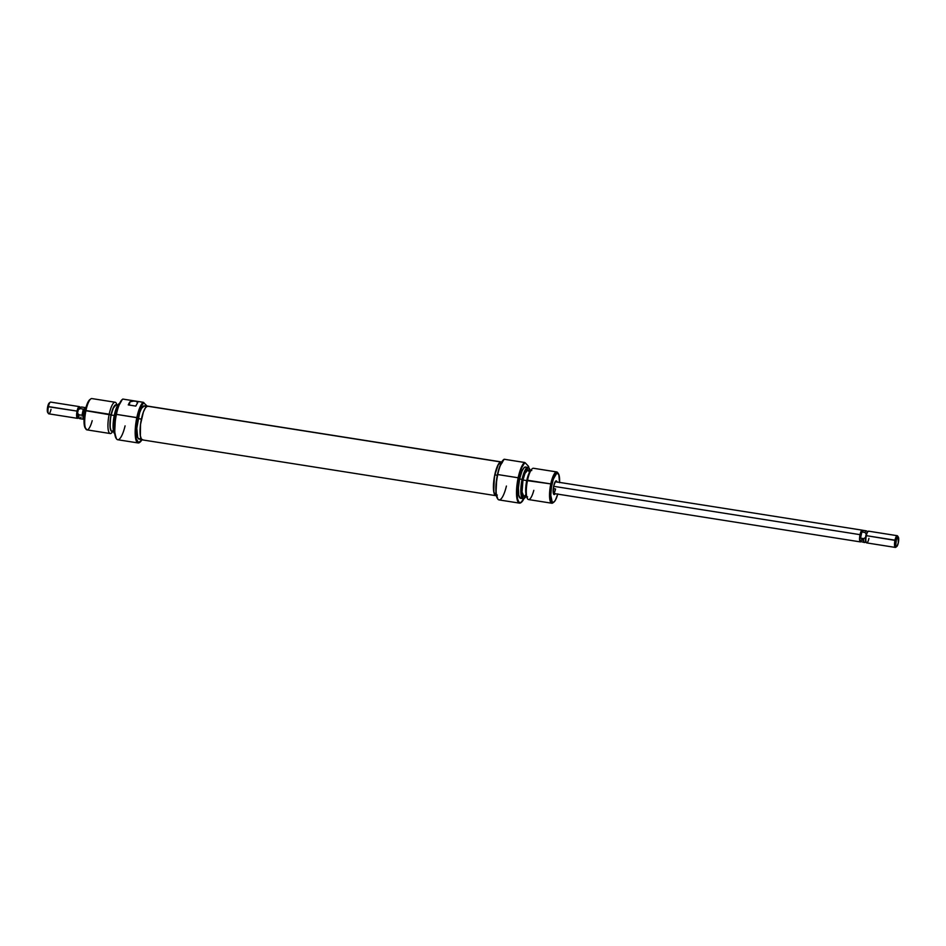 <?xml version="1.0" encoding="UTF-8"?>
<svg xmlns="http://www.w3.org/2000/svg" width="946" height="946" viewBox="0 0 946 946"><rect width="100%" height="100%" fill="white"/><g stroke="black" fill="none" stroke-linecap="round" stroke-linejoin="round"><path stroke-width="1.42" d="M553.363 493.445A5.936 1.525 99 0 0 555.55 488.964A5.936 1.525 -81 0 1 553.363 493.445L860.399 541.904A5.936 1.525 -81 0 1 860.02 534.656L553.647 486.315L860.02 534.656A5.901 1.514 99 0 0 860.399 541.869L859.607 540.024L860.02 534.656L861.25 531.025L862.527 530.339M555.184 493.741A6.929 1.786 -81 0 1 553.694 494.25A6.929 1.786 -81 0 1 553.682 486.126L553.327 493.268L554.12 494.569L555.278 493.576M506.417 486.043A20.788 5.345 -81 0 1 497.762 498.944A20.788 5.345 -81 0 1 497.75 474.549A20.788 5.345 -81 0 1 504.005 459.366A20.788 5.345 -81 0 1 504.159 459.248A20.788 5.345 99 0 0 497.75 474.549L518.16 477.777A20.788 5.345 99 0 0 520.974 502.61A20.788 5.345 99 0 0 521.187 502.444A20.788 5.345 -81 0 1 519.46 503.13A20.788 5.345 -81 0 1 518.16 477.777A20.788 5.345 -81 0 1 524.569 462.476L504.159 459.248L524.569 462.476A20.788 5.345 99 0 0 518.16 477.777L497.75 474.549A20.788 5.345 99 0 0 499.05 499.914L519.46 503.13M503.804 459.543A20.386 5.238 99 0 0 503.603 459.685A20.386 5.238 99 0 0 497.454 474.585A20.386 5.238 99 0 0 497.466 498.518A20.386 5.238 99 0 0 497.62 498.719M524.037 498.471A20.386 5.238 -81 0 1 521.388 502.291A20.386 5.238 -81 0 1 518.621 477.919L521.648 467.868L524.309 463.445L525.16 462.76L528.601 466.425A20.386 5.238 -81 0 1 528.861 467.915M524.486 497.478L520.962 502.574L518.952 502.255L517.557 498.944L517.072 489.602L518.621 477.919A20.386 5.238 -81 0 1 525.16 462.76L528.601 466.425L528.909 468.341M527.998 467.407L525.55 467.017A15.834 4.068 99 0 0 519.614 478.983L522.074 479.374A15.834 4.068 -81 0 1 527.998 467.407A15.834 4.068 -81 0 1 528.755 467.844A15.834 4.068 99 0 0 528.589 467.691A15.834 4.068 99 0 0 522.074 479.374L522.499 479.48A15.609 4.009 -81 0 1 528.92 467.974A15.609 4.009 -81 0 1 530.044 470.233M558.436 473.745L557.702 472.669A15.834 4.068 99 0 0 550.797 483.903L551.956 484.281A14.852 3.819 -81 0 1 558.436 473.745A14.852 3.819 -81 0 1 559.583 482.413M556.721 471.936L533.473 468.27A15.834 4.068 99 0 0 527.537 480.237A15.834 4.068 -81 0 1 531.333 469.736L529.973 471.652A13.457 3.465 99 0 0 526.745 480.58L550.797 483.903A15.834 4.068 -81 0 1 556.721 471.936A15.834 4.068 -81 0 1 558.057 473.319M553.28 488.597L555.55 488.964L553.28 488.597M522.984 480L526.745 480.592L522.984 480L522.038 492.062L523.824 496.307A13.362 3.429 99 0 1 522.984 480A13.362 3.429 99 0 1 527.998 469.914L524.983 473.39L522.984 480M494.829 474.868L497.312 475.27L494.829 474.868L493.564 484.518L493.954 492.227L495.881 495.408A16.827 4.328 99 0 1 494.829 474.868A16.827 4.328 99 0 1 501.132 462.168L498.317 464.581L494.829 474.868M503.993 459.425L499.642 466.685L496.733 478.499L496 492.984L497.785 498.909M526.082 496.272L523.481 498.518L521.684 495.574L522.074 479.374A15.834 4.068 99 0 0 523.706 498.601A15.834 4.068 99 0 0 523.918 498.507A15.834 4.068 -81 0 1 523.067 498.696A15.834 4.068 -81 0 1 522.074 479.374L519.614 478.983L518.42 488.053L518.786 495.314L520.607 498.305A15.834 4.068 99 0 1 519.614 478.983L521.979 471.143L523.824 467.963L525.55 467.017M525.87 496.626A15.609 4.009 -81 0 1 524.119 498.436A15.609 4.009 -81 0 1 522.499 479.48L526.638 468.625L529.074 468.104L530.138 470.635M524.533 496.153L526.059 494.38M529.524 472.432L527.998 469.914L531.77 470.505M530.316 471.214L528.01 475.862L526.272 483.158L525.68 490.643L526.437 495.775M553.481 502.314A15.834 4.068 -81 0 1 551.79 503.225A15.834 4.068 -81 0 1 550.797 483.903L527.537 480.237A15.834 4.068 99 0 0 528.53 499.559L551.79 503.225M557.797 493.895L555.373 500.257L553.658 502.231L552.192 501.995L550.785 495.373L551.435 487.131L553.351 479.078L556.733 473.225L558.779 474.407L559.571 482.673M557.076 482.2L556.283 480.887L555.527 481.301L553.682 486.126A6.929 1.786 -81 0 1 555.775 481.053A6.929 1.786 -81 0 1 557.028 482.011M533.804 490.359A15.834 4.068 -81 0 1 526.957 497.501A15.834 4.068 -81 0 1 527.537 480.237L526.745 480.58A13.457 3.465 99 0 0 526.248 495.255L526.957 497.501M550.797 483.903A15.834 4.068 99 0 0 552.949 502.823L553.966 502.03A14.852 3.819 -81 0 1 551.956 484.281L550.797 483.903M557.726 494.143A14.852 3.819 -81 0 1 553.966 502.03M148.144 406.236L147.28 406.165A17.099 4.399 99 0 0 140.658 423.323A17.099 4.399 99 0 0 142.479 439.902L495.846 495.669A17.099 4.399 -81 0 1 494.025 479.09A17.099 4.399 -81 0 1 500.647 461.932L147.28 406.165L145.353 407.951L143.39 412.018L140.528 424.316L140.363 435.846L141.403 439.074L143.012 439.866M502.255 462.724L500.647 461.932L497.714 465.491L494.391 476.772L493.729 491.613L494.77 494.841L496.378 495.633A17.099 4.399 -81 0 1 495.846 495.669M496.39 495.621A17.099 4.399 -81 0 1 496.378 495.633L497.312 495.054M501.179 461.896L147.812 406.13A17.099 4.399 99 0 0 147.28 406.165L500.647 461.932A17.099 4.399 -81 0 1 501.179 461.896A17.099 4.399 -81 0 1 501.687 462.109M125.085 425.866A20.788 5.345 -81 0 1 116.429 438.767A20.788 5.345 -81 0 1 116.417 414.372L137.288 417.742L135.751 429.425L136.224 438.767L138.565 442.622L141.971 439.689A20.386 5.238 -81 0 1 140.055 442.113A20.386 5.238 -81 0 1 137.288 417.742L136.827 417.588A20.788 5.345 99 0 0 139.641 442.432A20.788 5.345 99 0 0 139.854 442.255A20.788 5.345 -81 0 1 138.128 442.953A20.788 5.345 -81 0 1 136.827 417.588L116.417 414.372A20.788 5.345 -81 0 1 122.673 399.188A20.788 5.345 -81 0 1 122.826 399.07A20.788 5.345 99 0 0 116.417 414.372L116.417 414.372A20.788 5.345 99 0 0 117.718 439.736L138.128 442.953M122.472 399.366A20.386 5.238 99 0 0 122.271 399.508A20.386 5.238 99 0 0 116.122 414.407A20.386 5.238 99 0 0 116.133 438.341A20.386 5.238 99 0 0 116.287 438.542M114.667 415.069A15.834 4.068 -81 0 1 119.586 403.386A15.834 4.068 99 0 0 114.667 415.069L115.944 415.27L114.667 415.069A15.834 4.068 99 0 0 114.785 433.812A15.834 4.068 -81 0 1 114.667 415.069L114.667 415.069M119.61 403.339A15.609 4.009 99 0 0 119.539 403.363A15.609 4.009 99 0 0 114.336 415.069L113.094 426.729L113.52 431.163L115.306 434.108M116.937 405.042L116.701 404.297A15.834 4.068 99 0 0 109.192 414.206A15.834 4.068 -81 0 1 115.128 402.251L91.868 398.573A15.834 4.068 99 0 0 85.944 410.54A15.834 4.068 -81 0 1 90.71 398.976L89.681 399.78A14.852 3.819 99 0 0 85.211 410.623L111.025 414.975A13.457 3.465 -81 0 1 116.464 404.959M115.128 402.251A15.834 4.068 -81 0 1 116.902 405.03M112.574 431.246L111.238 431.033L110.067 427.119L110.552 417.553L113.047 408.376L116.051 404.9A13.362 3.429 99 0 0 111.049 414.987L114.241 415.495L111.049 414.987A13.362 3.429 99 0 0 111.888 431.293L113.39 430.442M142.527 439.642L139.121 439.098L137.69 437.572L136.792 428.207L139.653 412.681L141.557 408.282L144.371 405.858A16.827 4.328 99 0 0 138.069 418.57L141.403 419.102L138.069 418.57A16.827 4.328 99 0 0 139.121 439.098L140.954 438.093M143.236 402.298L122.826 399.07L143.236 402.298A20.788 5.345 99 0 0 136.827 417.588A20.788 5.345 -81 0 1 143.236 402.298L147.221 406.189L143.236 402.298M137.714 402.712L137.513 403.055A20.788 5.345 99 0 0 135.81 406.094L128.254 404.912A20.788 5.345 -81 0 1 129.957 401.873L134.249 400.915L137.087 401.565L137.714 402.712M137.288 417.742L140.315 407.679L143.827 402.582A20.386 5.238 -81 0 0 137.288 417.742M145.802 407.383L145.152 406.307M122.271 399.508L118.309 406.508L115.4 418.321L114.667 432.795L116.453 438.731M120.177 403.28L117.564 405.527L114.336 415.069A15.609 4.009 99 0 0 114.738 433.836A15.609 4.009 99 0 0 114.797 433.883M112.302 431.364A13.457 3.465 -81 0 1 111.025 414.975L113.816 406.745L115.365 404.947L116.689 405.16M92.2 420.674A15.834 4.068 -81 0 1 85.956 429.129A15.834 4.068 -81 0 1 85.944 410.54L109.192 414.206A15.834 4.068 99 0 0 108.27 430.016A15.834 4.068 99 0 0 112.314 432.062L112.763 431.435A15.834 4.068 -81 0 1 110.185 433.528A15.834 4.068 -81 0 1 109.192 414.206L111.025 414.975L110.032 422.649L110.351 428.775L111.261 430.938L113.615 431.565M117.221 406.177L116.677 405.255M89.988 399.567L86.606 405.42L85.211 410.623L85.944 410.54A15.834 4.068 99 0 0 86.937 429.862L110.185 433.528M85.956 429.129L85.223 428.053A14.852 3.819 99 0 1 85.211 410.623L84.159 424.021L84.88 427.391L86.145 428.739M137.773 402.428L135.81 406.094L128.254 404.912L129.957 401.873L131.849 400.927L136.543 401.352L137.513 403.055M129.283 405.065L129.957 401.873L129.283 405.065M860.576 541.892A5.936 1.525 -81 0 1 860.399 541.904L862.35 538.487M868.925 538.416A5.936 1.525 -81 0 1 866.418 542.744A5.936 1.525 99 0 0 866.702 542.898L895.354 547.427A5.936 1.525 -81 0 1 894.987 540.178L896.146 540.556A4.955 1.277 -81 0 1 898.31 537.044A4.955 1.277 -81 0 1 898.31 542.85L896.997 546.303L896.229 546.457L895.791 545.026L896.359 539.646L898.002 536.82L898.31 542.85A4.955 1.277 -81 0 1 896.82 546.469A4.955 1.277 -81 0 1 896.146 540.556L866.323 535.661A5.936 1.525 99 0 0 866.418 542.744A5.936 1.525 -81 0 1 866.335 542.626A5.936 1.525 -81 0 1 866.323 535.661A5.936 1.525 -81 0 1 868.121 531.321L867.423 531.853A5.274 1.36 99 0 0 866.276 534.029A5.274 1.36 99 0 0 865.543 537.541A5.274 1.36 99 0 0 865.838 541.904A5.274 1.36 99 0 0 865.921 541.999L865.921 541.999A5.274 1.36 -81 0 1 865.543 537.541L863.627 538.617L860.541 538.12L860.032 534.667L859.902 541.337L864.443 542.507A5.901 1.514 -81 0 1 864.159 542.342A5.901 1.514 99 0 0 864.585 542.496L866.3 542.141M868.121 531.321A5.936 1.525 -81 0 1 868.83 531.333M865.909 542.011L864.159 542.342A5.901 1.514 -81 0 1 863.627 538.617A5.901 1.514 99 0 0 864.159 542.342L865.909 542.011M898.31 537.044L897.577 535.968A5.936 1.525 99 0 0 894.987 540.178A5.936 1.525 -81 0 1 897.21 535.696L868.546 531.167A5.936 1.525 99 0 0 866.323 535.661L894.987 540.178A5.936 1.525 99 0 0 895.791 547.273L896.82 546.469M86.11 408.152L85.601 407.608A5.936 1.525 99 0 0 83.378 412.089L84.88 412.326L83.378 412.089L81.995 415.259L78.908 414.774L77.56 413.189A5.274 1.36 99 0 0 77.939 417.647L77.17 418.191A5.936 1.525 99 0 0 77.879 418.203L78.577 417.659M79.582 406.768L79.949 407.324L79.582 406.768A5.936 1.525 -81 0 1 79.748 407.028A5.936 1.525 99 0 0 79.665 406.886A5.936 1.525 99 0 0 79.582 406.768A5.936 1.525 99 0 0 77.075 411.096A5.936 1.525 -81 0 1 79.298 406.614A5.936 1.525 -81 0 1 79.582 406.768M81.072 417.068A5.901 1.514 -81 0 1 79.582 418.617A5.901 1.514 -81 0 1 79.452 418.51L77.939 417.647L79.452 418.51A5.901 1.514 -81 0 1 78.908 414.774A5.901 1.514 99 0 0 79.452 418.51A5.901 1.514 99 0 0 79.724 418.664L83.756 419.303L82.952 417.458L83.378 412.089A5.936 1.525 99 0 0 83.756 419.338M79.298 406.614L50.646 402.085A5.936 1.525 99 0 0 48.423 406.579A5.936 1.525 -81 0 1 50.209 402.239L49.18 403.043A4.955 1.277 99 0 0 47.69 406.662L77.075 411.096L48.423 406.579A5.936 1.525 99 0 0 48.79 413.828L77.454 418.345A5.936 1.525 -81 0 1 77.17 418.191A5.936 1.525 -81 0 1 77.075 411.096A5.936 1.525 99 0 0 77.17 418.191L77.939 417.647A5.274 1.36 99 0 0 78.057 417.742A5.274 1.36 99 0 0 78.187 417.789M79.701 407.371A5.274 1.36 99 0 0 78.293 409.677L80.209 408.601A5.901 1.514 -81 0 1 81.415 407.017L79.701 407.371M78.222 417.836A5.936 1.525 -81 0 1 77.454 418.345M49.287 402.972L47.513 407.608L47.998 412.693M51.013 409.334A5.936 1.525 -81 0 1 48.423 413.544A5.936 1.525 -81 0 1 48.423 406.579L47.69 406.662A4.955 1.277 99 0 0 47.69 412.468L48.423 413.544M77.939 417.647A5.274 1.36 -81 0 1 77.56 413.189A5.274 1.36 -81 0 1 78.293 409.677A5.274 1.36 -81 0 1 80.079 407.513M77.56 413.189L78.293 409.677L77.56 413.189L78.293 409.677L80.209 408.601L83.295 409.086L81.995 415.259L78.908 414.774L77.56 413.189M85.601 407.608L81.995 415.259L83.295 409.086L83.39 412.101L83.295 409.086L80.209 408.601A5.901 1.514 99 0 1 81.557 407.005L85.601 407.643M867.943 531.77L866.418 530.895A5.901 1.514 99 0 0 864.928 532.444L866.276 534.029A5.274 1.36 -81 0 1 867.754 531.723M866.276 534.029L865.543 537.541L863.627 538.617L860.541 538.12L861.841 531.959L864.928 532.444L866.276 534.029M863.036 532.09L862.752 530.753M862.244 530.209L860.032 534.667L861.841 531.959L864.928 532.444A5.901 1.514 -81 0 1 866.276 530.848L862.244 530.209A5.901 1.514 99 0 0 860.032 534.667A5.936 1.525 -81 0 1 862.244 530.174A5.936 1.525 -81 0 1 862.421 530.245M860.541 538.12L860.032 534.667L861.841 531.959L860.541 538.12M862.456 538.995L862.705 540.426M523.067 498.696L520.607 498.305M527.608 496.898L523.824 496.307M116.051 404.9L117.777 405.172M144.371 405.858L147.765 406.402M866.335 542.626L865.838 541.904M80.162 407.608L79.665 406.886M79.582 418.617L78.057 417.742M862.244 530.174L555.219 481.715"/></g></svg>
